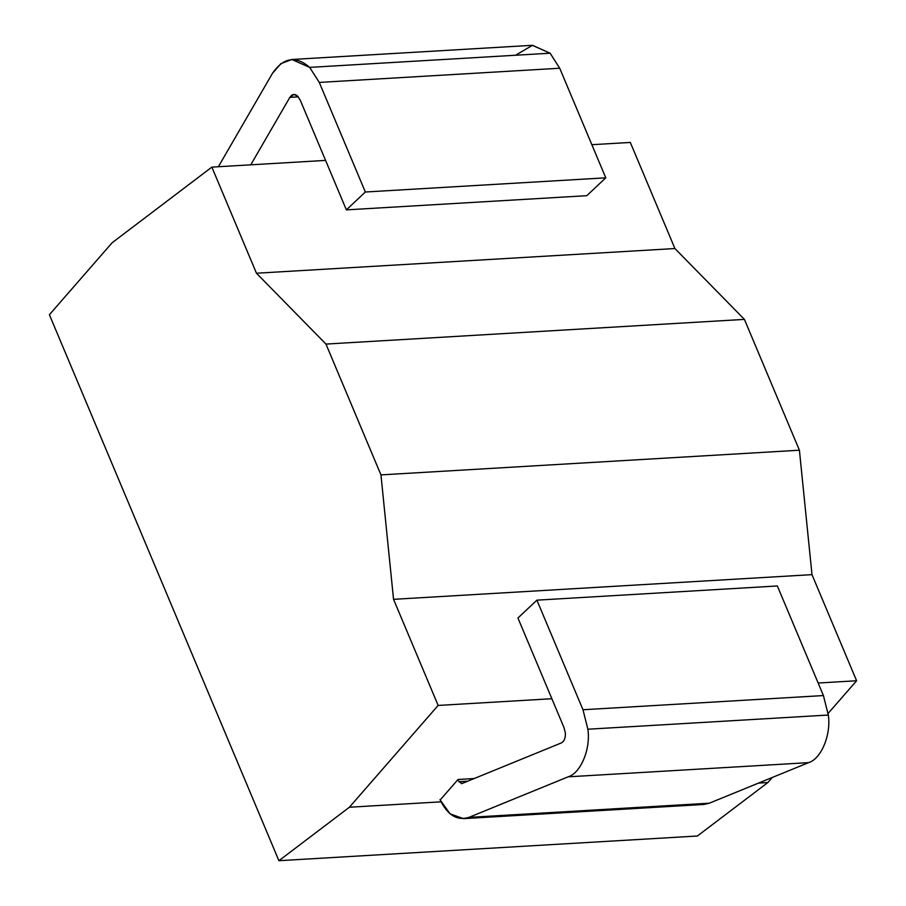 <?xml version="1.0" encoding="UTF-8"?>
<svg xmlns="http://www.w3.org/2000/svg" width="906" height="906" viewBox="0 0 906 906"><rect width="100%" height="100%" fill="white"/><g stroke="black" fill="none" stroke-linecap="round" stroke-linejoin="round"><path stroke-width="1.36" d="M515.514 55.243L532.49 45.3L550.101 53.205L559.715 68.233L319.274 82.423L559.715 68.233L605.774 177.825L365.345 192.004L605.774 177.825L586.805 195.685L346.375 209.875L586.805 195.685L605.774 177.825L559.715 68.233L550.101 53.205L309.659 67.384C295.843 55.413 283.431 57.406 272.457 73.363L218.369 166.738L272.457 73.363L280.837 63.669L291.845 59.49L309.659 67.384L550.101 53.205L532.275 45.311L291.845 59.49M439.988 799.556C447.394 815.049 457.02 820.995 468.878 817.393L463.453 818.639L450.146 813.894L440.157 799.975L458.028 779.488L458.957 781.697L461.947 783.543L561.233 742.977C564.245 741.323 565.616 737.994 565.367 732.999L564.008 727.609L517.938 618.017L536.907 600.157L582.977 709.749L587.869 729.217C590.837 748.866 580.791 773.112 568.164 776.827L468.878 817.393L709.319 803.203L468.878 817.393L568.164 776.827L808.594 762.637L568.164 776.827C580.791 773.112 590.837 748.866 587.869 729.217L828.311 715.038L587.869 729.217L582.977 709.749L823.418 695.559L582.977 709.749L536.907 600.157L777.348 585.967L536.907 600.157L517.938 618.017L564.008 727.609L565.367 732.999C565.616 737.994 564.245 741.323 561.233 742.977L461.947 783.543L458.957 781.697L467.734 781.176L458.957 781.697L458.028 779.488L474.223 778.526L458.028 779.488L440.157 799.975M463.453 818.639L703.883 804.46L709.319 803.203L808.594 762.637C821.232 758.922 831.266 734.675 828.311 715.038L823.418 695.559L777.348 585.967L823.418 695.559L828.311 715.038C831.266 734.675 821.232 758.922 808.594 762.637L709.319 803.203L698.345 803.86M461.38 783.679L461.947 783.543M289.841 97.372L250.769 164.824L289.841 97.372L298.3 96.863L289.841 97.372C292.14 94.02 294.744 93.601 297.644 96.115L293.906 94.462L289.841 97.372M300.305 100.283L297.644 96.115L300.305 100.283L346.375 209.875L300.305 100.283M365.345 192.004L346.375 209.875L365.345 192.004L319.274 82.423L365.345 192.004M309.659 67.384L319.274 82.423L309.659 67.384M112.118 242.763L211.857 167.123L325.582 160.407L211.857 167.123L256.466 273.227L674.913 248.538L744.415 319.388L799.409 450.214L811.991 574.642L856.6 680.757L818.141 683.022L856.6 680.757L828.118 713.418L856.6 680.757L811.991 574.642L799.409 450.214L744.415 319.388L674.913 248.538L630.316 142.435L674.913 248.538L256.466 273.227L325.967 344.076L744.415 319.388L325.967 344.076L380.95 474.891L799.409 450.214L380.95 474.891L393.544 599.33L811.991 574.642L393.544 599.33L438.142 705.434L349.399 807.235L441.007 801.833L349.399 807.235L278.912 860.7L49.4 314.71L112.118 242.763L49.4 314.71L278.912 860.7L697.371 836.012L278.912 860.7L349.399 807.235L438.142 705.434L551.867 698.73L438.142 705.434L393.544 599.33L380.95 474.891L325.967 344.076L256.466 273.227L211.857 167.123L112.118 242.763M591.856 144.7L630.316 142.435L591.856 144.7M758.526 783.101L767.858 782.546L772.274 777.484L767.858 782.546L697.371 836.012L767.858 782.546L758.526 783.101"/></g></svg>
